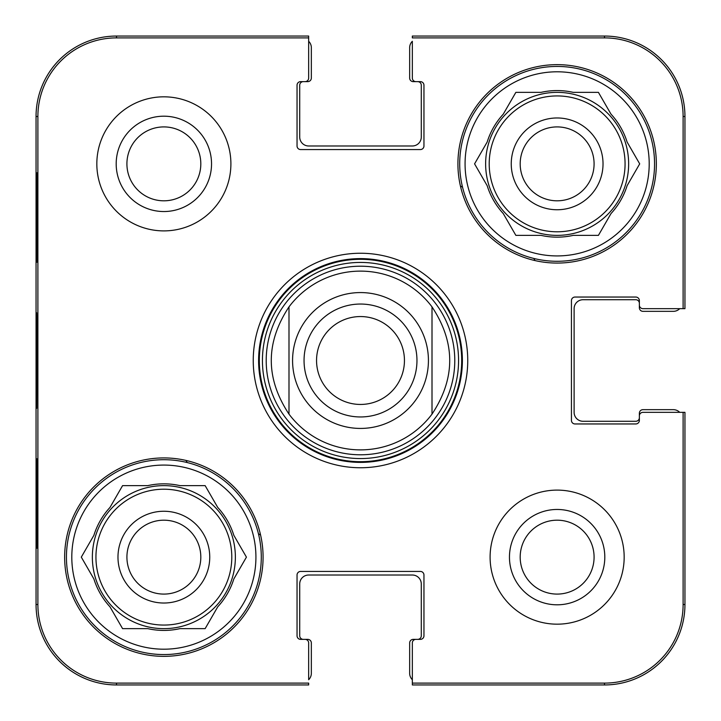 <?xml version="1.0" encoding="UTF-8"?>
<svg xmlns="http://www.w3.org/2000/svg" width="721" height="721" viewBox="0 0 721 721"><rect width="100%" height="100%" fill="white"/><g stroke="black" fill="none" stroke-linecap="round" stroke-linejoin="round"><path stroke-width="1.08" d="M520.183 557.135A36.951 36.951 0 0 1 575.61 525.14A36.951 36.951 0 0 1 575.61 589.138A36.951 36.951 0 0 1 520.183 557.135M126.914 163.865A36.951 36.951 0 0 1 182.341 131.862A36.951 36.951 0 0 1 182.341 195.86A36.951 36.951 0 0 1 126.914 163.865M594.086 163.865A36.951 36.951 0 0 1 538.659 195.86A36.951 36.951 0 0 1 538.659 131.862A36.951 36.951 0 0 1 594.086 163.865M200.817 557.135A36.951 36.951 0 0 1 145.39 589.138A36.951 36.951 0 0 1 145.39 525.14A36.951 36.951 0 0 1 200.817 557.135M533.792 258.451A201.105 201.105 0 0 1 535.027 260.578M187.208 462.549A201.105 201.105 0 0 1 185.973 460.422M460.422 185.973A201.105 201.105 0 0 1 462.549 187.208M260.578 535.027A201.105 201.105 0 0 1 258.451 533.792M66.44 557.135A97.425 97.425 0 0 1 212.578 472.769A97.425 97.425 0 0 1 212.578 641.51A97.425 97.425 0 0 1 66.44 557.135M459.71 163.865A97.425 97.425 0 0 1 605.847 79.49A97.425 97.425 0 0 1 605.847 248.231A97.425 97.425 0 0 1 459.71 163.865M454.78 360.5A94.28 94.28 0 0 0 313.356 278.847A94.28 94.28 0 0 0 313.356 442.153A94.28 94.28 0 0 0 454.78 360.5M432.005 306.876A89.377 89.377 0 0 0 288.995 306.876L288.995 414.124A89.377 89.377 0 0 0 432.005 414.124L432.005 306.876C455.618 342.628 455.618 378.372 432.005 414.124L432.005 306.876A89.377 89.377 0 0 0 288.995 306.876C265.382 342.628 265.382 378.372 288.995 414.124L288.995 306.876M209.748 557.135A45.892 45.892 0 0 0 140.919 517.399A45.892 45.892 0 0 0 140.919 596.88A45.892 45.892 0 0 0 209.748 557.135M81.302 557.135L93.892 535.315A73.29 73.29 0 0 1 109.98 507.449L122.579 485.63L147.778 485.63A73.29 73.29 0 0 1 179.953 485.63L205.143 485.63L217.742 507.449A73.29 73.29 0 0 1 233.829 535.315L246.429 557.135L233.829 578.954A73.29 73.29 0 0 1 217.742 606.821L205.143 628.64L179.953 628.64A73.29 73.29 0 0 1 147.778 628.64L122.579 628.64L109.98 606.821A73.29 73.29 0 0 1 93.892 578.954L81.302 557.135M71.803 557.135A92.063 92.063 0 0 1 209.892 477.41A92.063 92.063 0 0 1 209.892 636.868A92.063 92.063 0 0 1 71.803 557.135M92.36 557.135A71.505 71.505 0 0 1 199.618 495.21A71.505 71.505 0 0 1 199.618 619.06A71.505 71.505 0 0 1 92.36 557.135M603.026 163.865A45.892 45.892 0 0 0 534.189 124.12A45.892 45.892 0 0 0 534.189 203.601A45.892 45.892 0 0 0 603.026 163.865M474.571 163.865L487.171 142.046A73.29 73.29 0 0 1 503.258 114.179L515.857 92.36L541.047 92.36A73.29 73.29 0 0 1 573.222 92.36L598.421 92.36L611.02 114.179A73.29 73.29 0 0 1 627.108 142.046L639.698 163.865L627.108 185.685A73.29 73.29 0 0 1 611.02 213.551L598.421 235.37L573.222 235.37A73.29 73.29 0 0 1 541.047 235.37L515.857 235.37L503.258 213.551A73.29 73.29 0 0 1 487.171 185.685L474.571 163.865M465.072 163.865A92.063 92.063 0 0 1 603.171 84.132A92.063 92.063 0 0 1 603.171 243.59A92.063 92.063 0 0 1 465.072 163.865M485.63 163.865A71.505 71.505 0 0 1 592.887 101.94A71.505 71.505 0 0 1 592.887 225.79A71.505 71.505 0 0 1 485.63 163.865M36.681 262.183L37.15 262.183L36.681 262.183L36.681 172.806L37.15 172.806L37.15 262.183M36.681 172.806L37.15 172.806M36.681 548.194L37.15 548.194L36.681 548.194L36.681 458.817L37.15 458.817L37.15 548.194M36.681 458.817L37.15 458.817M36.293 360.482L36.717 408.311L37.005 327.469L36.708 312.752L36.293 360.482M37.889 604.504L37.889 116.496A78.598 78.598 0 0 1 116.496 37.889L308.66 37.889L308.66 36.05L116.496 36.05A80.446 80.446 0 0 0 36.05 116.496L36.05 604.504A80.446 80.446 0 0 0 116.496 684.95L308.66 684.95L308.66 683.111L116.496 683.111A78.598 78.598 0 0 1 37.889 604.504L36.05 604.504M116.189 163.865A47.676 47.676 0 0 0 187.703 205.152A47.676 47.676 0 0 0 187.703 122.579A47.676 47.676 0 0 0 116.189 163.865M509.459 557.135A47.676 47.676 0 0 0 580.973 598.421A47.676 47.676 0 0 0 580.973 515.848A47.676 47.676 0 0 0 509.459 557.135M412.34 679.714A8.94 8.94 0 0 1 409.663 673.333L409.663 642.943A3.578 3.578 0 0 1 413.232 639.365L417.702 639.365A3.578 3.578 0 0 0 421.28 635.787L421.28 583.947A8.94 8.94 0 0 0 412.34 575.016L308.66 575.016A8.94 8.94 0 0 0 299.72 583.947L299.72 635.787A3.578 3.578 0 0 0 303.298 639.365L307.768 639.365A3.578 3.578 0 0 1 311.337 642.943L311.337 673.333A8.94 8.94 0 0 1 308.66 679.714L308.66 642.943A3.578 3.578 0 0 0 305.082 639.365L300.612 639.365A3.578 3.578 0 0 1 297.043 635.787L297.043 575.016A3.578 3.578 0 0 1 300.612 571.438L420.388 571.438A3.578 3.578 0 0 1 423.957 575.016L423.957 635.787A3.578 3.578 0 0 1 420.388 639.365L415.918 639.365A3.578 3.578 0 0 0 412.34 642.943L412.34 684.95L604.504 684.95A80.446 80.446 0 0 0 684.95 604.504L684.95 412.34L642.943 412.34A3.578 3.578 0 0 0 639.365 415.918L639.365 420.388A3.578 3.578 0 0 1 635.787 423.957L575.016 423.957A3.578 3.578 0 0 1 571.438 420.388L571.438 300.612A3.578 3.578 0 0 1 575.016 297.043L635.787 297.043A3.578 3.578 0 0 1 639.365 300.612L639.365 305.082A3.578 3.578 0 0 0 642.943 308.66L684.95 308.66L684.95 116.496A80.446 80.446 0 0 0 604.504 36.05L412.34 36.05L412.34 37.889L604.504 37.889A78.598 78.598 0 0 1 683.111 116.496L683.111 308.66M263.075 557.135A99.21 99.21 0 0 1 114.26 643.06A99.21 99.21 0 0 1 114.26 471.219A99.21 99.21 0 0 1 263.075 557.135M656.344 163.865A99.21 99.21 0 0 1 507.53 249.781A99.21 99.21 0 0 1 507.53 77.94A99.21 99.21 0 0 1 656.344 163.865M624.17 557.135A67.035 67.035 0 0 1 523.617 615.193A67.035 67.035 0 0 1 523.617 499.085A67.035 67.035 0 0 1 624.17 557.135M230.9 163.865A67.035 67.035 0 0 1 130.348 221.915A67.035 67.035 0 0 1 130.348 105.807A67.035 67.035 0 0 1 230.9 163.865M258.605 360.5A101.895 101.895 0 0 1 411.448 272.259A101.895 101.895 0 0 1 411.448 448.741A101.895 101.895 0 0 1 258.605 360.5M253.242 360.5A107.258 107.258 0 0 0 414.124 453.383A107.258 107.258 0 0 0 414.124 267.617A107.258 107.258 0 0 0 253.242 360.5M308.66 41.286A8.94 8.94 0 0 1 311.337 47.667L311.337 78.057A3.578 3.578 0 0 1 307.768 81.635L303.298 81.635A3.578 3.578 0 0 0 299.72 85.213L299.72 137.053A8.94 8.94 0 0 0 308.66 145.984L412.34 145.984A8.94 8.94 0 0 0 421.28 137.053L421.28 85.213A3.578 3.578 0 0 0 417.702 81.635L413.232 81.635A3.578 3.578 0 0 1 409.663 78.057L409.663 47.667A8.94 8.94 0 0 1 412.34 41.286L412.34 78.057A3.578 3.578 0 0 0 415.918 81.635L420.388 81.635A3.578 3.578 0 0 1 423.957 85.213L423.957 145.984A3.578 3.578 0 0 1 420.388 149.562L300.612 149.562A3.578 3.578 0 0 1 297.043 145.984L297.043 85.213A3.578 3.578 0 0 1 300.612 81.635L305.082 81.635A3.578 3.578 0 0 0 308.66 78.057L308.66 37.889M679.714 308.66A8.94 8.94 0 0 1 673.333 311.337L642.943 311.337A3.578 3.578 0 0 1 639.365 307.768L639.365 303.298A3.578 3.578 0 0 0 635.787 299.72L583.055 299.72A8.94 8.94 0 0 0 574.114 308.66L574.114 412.34A8.94 8.94 0 0 0 583.055 421.28L635.787 421.28A3.578 3.578 0 0 0 639.365 417.702L639.365 413.232A3.578 3.578 0 0 1 642.943 409.663L673.333 409.663A8.94 8.94 0 0 1 679.714 412.34L683.111 412.34L683.111 604.504A78.598 78.598 0 0 1 604.504 683.111L412.34 683.111M404.445 360.5A43.945 43.945 0 0 1 338.528 398.56A43.945 43.945 0 0 1 338.528 322.44A43.945 43.945 0 0 1 404.445 360.5M416.963 360.5A56.463 56.463 0 0 0 332.273 311.607A56.463 56.463 0 0 0 332.273 409.393A56.463 56.463 0 0 0 416.963 360.5M432.005 414.124A89.377 89.377 0 0 1 288.995 414.124M461.692 360.5A101.192 101.192 0 0 0 309.904 272.871A101.192 101.192 0 0 0 309.904 448.129A101.192 101.192 0 0 0 461.692 360.5M458.565 360.5A98.065 98.065 0 0 0 311.463 275.575A98.065 98.065 0 0 0 311.463 445.425A98.065 98.065 0 0 0 458.565 360.5M95.938 557.135A67.927 67.927 0 0 1 197.824 498.31A67.927 67.927 0 0 1 197.824 615.968A67.927 67.927 0 0 1 95.938 557.135M489.208 163.865A67.927 67.927 0 0 1 591.103 105.032A67.927 67.927 0 0 1 591.103 222.69A67.927 67.927 0 0 1 489.208 163.865M36.05 116.496L37.889 116.496M684.95 116.496L683.111 116.496M116.496 36.05L116.496 37.889M604.504 684.95L604.504 683.111M684.95 604.504L683.111 604.504M116.496 684.95L116.496 683.111M604.504 36.05L604.504 37.889M360.5 292.573A67.927 67.927 0 0 1 428.427 360.5A67.927 67.927 0 0 1 360.5 428.427A67.927 67.927 0 0 1 292.573 360.5A67.927 67.927 0 0 1 360.5 292.573"/></g></svg>
